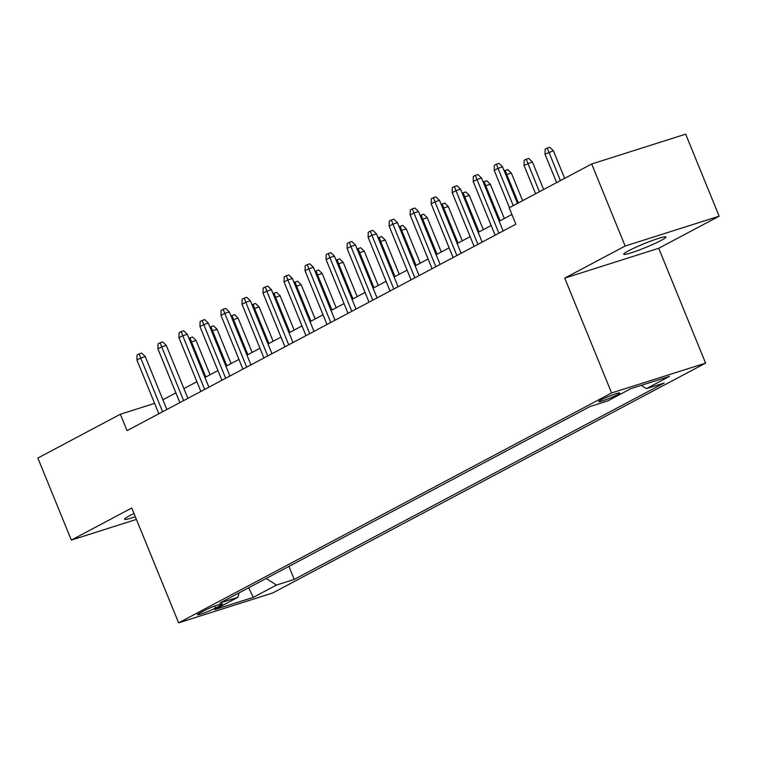 <?xml version="1.0" encoding="UTF-8"?>
<svg xmlns="http://www.w3.org/2000/svg" width="757" height="757" viewBox="0 0 757 757"><rect width="100%" height="100%" fill="white"/><g stroke="black" fill="none" stroke-linecap="round" stroke-linejoin="round"><path stroke-width="1.14" d="M628.575 250.785A22.776 2.053 157.8 0 0 623.74 254.22A22.776 2.053 157.8 0 0 638.047 250.453A22.776 2.053 157.8 0 0 661.088 240.452A22.776 2.053 157.8 0 0 665.914 237.017A22.776 2.053 157.8 0 0 651.616 240.783A22.776 2.053 157.8 0 0 628.575 250.785M134.008 513.511A22.776 2.053 157.8 0 0 129.39 515.81A22.776 2.053 157.8 0 0 124.564 519.255A22.776 2.053 157.8 0 0 135.333 516.747M601.134 399.876A11.383 1.022 157.8 0 0 598.721 401.598A11.383 1.022 157.8 0 0 605.874 399.715A11.383 1.022 157.8 0 0 617.4 394.719A11.383 1.022 157.8 0 0 619.813 392.997A11.383 1.022 157.8 0 0 612.659 394.88A11.383 1.022 157.8 0 0 601.134 399.876M719.15 216.19L625.159 246.034L564.731 278.112L658.722 248.268L719.15 216.19L685.672 134.15L591.681 163.995L509.187 207.797L515.877 224.204L127.044 430.648L120.344 414.24L37.85 458.042L71.328 540.082L136.411 519.416M658.722 248.268L705.59 363.123L272.615 593.005L178.624 622.85L611.599 392.968L705.59 363.123M215.48 608.051L220.107 605.6A11.033 0.994 157.8 0 0 222.444 603.925A11.033 0.994 157.8 0 0 215.518 605.751A11.033 0.994 157.8 0 0 204.362 610.596L199.734 613.056A11.033 0.994 157.8 0 0 197.397 614.722A11.033 0.994 157.8 0 0 204.324 612.896A11.033 0.994 157.8 0 0 215.48 608.051L214.676 606.073M266.161 578.49L276.456 585.057L294.236 579.408L664.163 383.014L646.374 388.653L669.5 376.38L630.884 388.644L607.767 400.917L589.977 406.566L220.06 602.96L237.84 597.32L239.165 592.826M276.456 585.057L253.34 597.33L214.723 609.593L237.84 597.32M625.159 246.034L591.681 163.995M564.731 278.112L611.599 392.968M178.624 622.85L131.756 507.994L71.328 540.082M154.598 403.367L120.344 414.24M511.912 214.477L499.194 221.233M491.161 225.491L478.169 232.39M470.144 236.657L457.152 243.555M449.128 247.813L436.136 254.712M428.102 258.97L415.12 265.868M407.086 270.135L394.104 277.034M386.07 281.292L373.078 288.19M365.054 292.448L352.062 299.346M344.038 303.614L331.046 310.502M323.012 314.77L310.029 321.668M301.996 325.926L289.004 332.825M280.979 337.092L267.987 343.981M259.963 348.248L246.971 355.147M238.947 359.405L225.955 366.303M217.921 370.561L204.939 377.459M196.905 381.727L183.913 388.625M175.889 392.883L162.897 399.781M288.928 566.397L294.236 579.408M646.374 388.653L641.217 385.36M248.618 587.801L253.34 597.33M166.871 409.509L145.278 356.594L140.698 358.042L162.623 411.761M136.922 360.058L137.036 355.024L139.137 353.907L140.698 358.042L136.922 360.058L158.838 413.767M139.137 353.907L141.682 353.093L145.278 356.594M188.957 338.294L192.486 336.969L196.082 340.461L191.512 341.918L205.819 376.995M189.941 337.773L191.512 341.918L190.622 342.382M196.082 340.461L210.067 374.734M187.887 398.343L166.294 345.438L161.724 346.886L183.639 400.595M157.939 348.892L158.052 343.858L160.153 342.741L161.724 346.886L157.939 348.892L179.854 402.61M160.153 342.741L162.698 341.937L166.294 345.438M208.904 387.187L187.31 334.272L182.74 335.73L204.655 389.439M178.955 337.736L179.068 332.702L181.169 331.585L182.74 335.73L178.955 337.736L200.879 391.445M181.169 331.585L183.714 330.781L187.31 334.272M229.92 376.03L208.326 323.116L203.756 324.573L225.681 378.282M199.971 326.579L200.094 321.545L202.195 320.429L203.756 324.573L199.971 326.579L221.896 380.288M202.195 320.429L204.731 319.624L208.326 323.116M250.936 364.865L229.352 311.96L224.772 313.407L246.697 367.117M220.997 315.414L221.11 310.379L223.211 309.263L224.772 313.407L220.997 315.414L242.912 369.132M223.211 309.263L225.747 308.459L229.352 311.96M209.973 327.138L213.502 325.803L217.098 329.304L212.528 330.752L226.845 365.83M210.957 326.617L212.528 330.752L211.638 331.225M217.098 329.304L231.084 363.578M230.989 315.981L234.519 314.647L238.114 318.148L233.544 319.596L247.861 354.673M231.983 315.451L233.544 319.596L232.654 320.069M238.114 318.148L252.109 352.421M252.005 304.825L255.535 303.491L259.14 306.982L254.56 308.44L268.877 343.517M252.999 304.295L254.56 308.44L253.68 308.913M259.14 306.982L273.126 341.256M273.022 293.659L276.56 292.325L280.156 295.826L275.586 297.274L289.893 332.351M274.015 293.139L275.586 297.274L274.696 297.747M280.156 295.826L294.142 330.099M271.962 353.708L250.368 300.794L245.798 302.251L267.713 355.96M242.013 304.257L242.126 299.223L244.227 298.107L245.798 302.251L242.013 304.257L263.928 357.966M244.227 298.107L246.773 297.302L250.368 300.794M294.047 282.503L297.577 281.169L301.172 284.67L296.602 286.118L310.909 321.195M295.031 281.973L296.602 286.118L295.713 286.591M301.172 284.67L315.158 318.943M292.978 342.552L271.385 289.638L266.814 291.095L288.729 344.804M263.029 293.101L263.143 288.067L265.243 286.95L266.814 291.095L263.029 293.101L284.944 346.81M265.243 286.95L267.789 286.146L271.385 289.638M313.994 331.386L292.401 278.481L287.83 279.929L309.745 333.648M284.045 281.945L284.159 276.901L286.269 275.794L287.83 279.929L284.045 281.945L305.97 335.654M286.269 275.794L288.805 274.98L292.401 278.481M335.01 320.23L313.417 267.325L308.847 268.773L330.771 322.482M305.062 270.779L305.185 265.745L307.285 264.628L308.847 268.773L305.062 270.779L326.986 324.498M307.285 264.628L309.821 263.824L313.417 267.325M356.027 309.074L334.443 256.159L329.863 257.617L351.787 311.326M326.087 259.623L326.201 254.589L328.301 253.472L329.863 257.617L326.087 259.623L348.002 313.332M328.301 253.472L330.837 252.668L334.443 256.159M377.052 297.908L355.459 245.003L350.888 246.451L372.804 300.169M347.103 248.466L347.217 243.432L349.318 242.316L350.888 246.451L347.103 248.466L369.019 302.175M349.318 242.316L351.863 241.502L355.459 245.003M315.063 271.347L318.593 270.012L322.189 273.504L317.618 274.961L331.935 310.039M316.057 270.817L317.618 274.961L316.729 275.434M322.189 273.504L336.174 307.777M336.08 260.181L339.609 258.847L343.205 262.348L338.634 263.796L352.951 298.873M337.073 259.66L338.634 263.796L337.745 264.269M343.205 262.348L357.2 296.621M357.096 249.025L360.625 247.69L364.231 251.192L359.651 252.639L373.967 287.717M358.089 248.495L359.651 252.639L358.771 253.112M364.231 251.192L378.216 285.465M378.112 237.868L381.651 236.534L385.247 240.026L380.676 241.483L394.984 276.56M379.106 237.338L380.676 241.483L379.787 241.956M385.247 240.026L399.232 274.308M399.138 226.703L402.667 225.378L406.263 228.869L401.693 230.327L416.009 265.395M400.122 226.182L401.693 230.327L400.803 230.79M406.263 228.869L420.249 263.143M398.068 286.752L376.475 233.847L371.905 235.295L393.82 289.004M368.12 237.301L368.233 232.267L370.334 231.15L371.905 235.295L368.12 237.301L390.035 291.019M370.334 231.15L372.879 230.346L376.475 233.847M420.154 215.546L423.683 214.212L427.279 217.713L422.709 219.161L437.026 254.238M421.147 215.016L422.709 219.161L421.819 219.634M427.279 217.713L441.265 251.986M419.085 275.595L397.491 222.681L392.921 224.138L414.836 277.847M389.136 226.144L389.249 221.11L391.36 219.994L392.921 224.138L389.136 226.144L411.06 279.853M391.36 219.994L393.895 219.189L397.491 222.681M441.17 204.39L444.7 203.056L448.295 206.547L443.725 208.005L458.042 243.082M442.164 203.86L443.725 208.005L442.836 208.478M448.295 206.547L462.29 240.83M440.101 264.43L418.507 211.525L413.937 212.972L435.862 266.691M410.152 214.988L410.275 209.954L412.376 208.837L413.937 212.972L410.152 214.988L432.077 268.697M412.376 208.837L414.912 208.024L418.507 211.525M462.186 193.224L465.716 191.9L469.321 195.391L464.741 196.848L479.058 231.916M463.18 192.704L464.741 196.848L463.861 197.312M469.321 195.391L483.307 229.664M461.127 253.273L439.533 200.368L434.953 201.816L456.878 255.525M431.178 203.822L431.291 198.788L433.392 197.672L434.953 201.816L431.178 203.822L453.093 257.541M433.392 197.672L435.928 196.867L439.533 200.368M483.212 182.068L486.742 180.734L490.337 184.235L485.767 185.683L500.074 220.76M484.196 181.548L485.767 185.683L484.877 186.156M490.337 184.235L504.323 218.508M482.143 242.117L460.549 189.203L455.979 190.66L477.894 244.369M452.194 192.666L452.308 187.632L454.408 186.515L455.979 190.66L452.194 192.666L474.109 246.375M454.408 186.515L456.954 185.711L460.549 189.203M504.228 170.912L507.758 169.577L511.353 173.079L506.783 174.526L518.365 202.914M505.212 170.382L506.783 174.526L505.894 174.999M511.353 173.079L522.614 200.662M503.159 230.961L481.566 178.046L476.995 179.494L498.91 233.213M473.21 181.51L473.324 176.476L475.424 175.359L476.995 179.494L473.21 181.51L495.125 235.219M475.424 175.359L477.97 174.545L481.566 178.046M524.014 165.376L524.128 160.342L526.238 159.225L528.774 158.421L532.37 161.913L524.014 165.376L535.606 193.764M526.238 159.225L539.391 191.758M532.37 161.913L543.63 189.505M517.485 203.387L502.582 166.89L498.011 168.338L513.237 205.639M494.226 170.344L494.34 165.31L496.45 164.193L498.011 168.338L494.226 170.344L509.452 207.655M496.45 164.193L498.986 163.389L502.582 166.89M545.031 154.22L545.154 149.186L547.254 148.069L549.79 147.255L553.386 150.757L545.031 154.22L556.622 182.607M547.254 148.069L560.407 180.601M553.386 150.757L564.646 178.349M219.606 604.37L220.107 605.6"/></g></svg>
